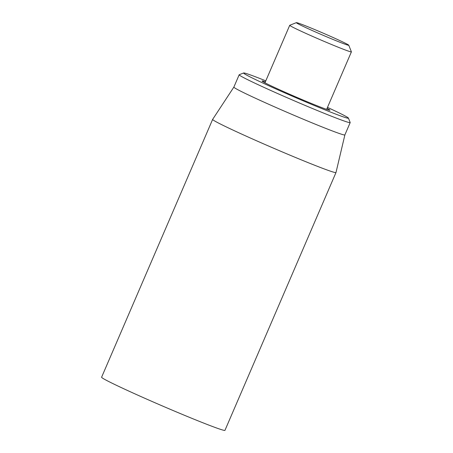 <?xml version="1.0" encoding="UTF-8"?>
<svg xmlns="http://www.w3.org/2000/svg" width="453" height="453" viewBox="0 0 453 453"><rect width="100%" height="100%" fill="white"/><g stroke="black" fill="none" stroke-linecap="round" stroke-linejoin="round"><path stroke-width="0.68" d="M212.638 119.405L101.602 377.224A67.152 2.344 23.3 0 0 162.35 405.939A67.152 2.344 23.3 0 0 224.954 430.35L335.99 172.531A67.152 2.344 -156.7 0 1 295.549 157.497A67.152 2.344 -156.7 0 1 227.859 127.667A67.152 2.344 -156.7 0 1 212.638 119.405A67.152 2.344 -156.7 0 1 212.644 119.394L233.861 87.101A60.436 2.106 23.3 0 0 233.861 87.106A60.436 2.106 23.3 0 0 247.559 94.541A60.436 2.106 23.3 0 0 308.482 121.387A60.436 2.106 23.3 0 0 344.875 134.915L350.186 122.587A60.436 2.106 23.3 0 0 350.18 122.508L348.425 118.103A57.078 1.993 -156.7 0 1 295.214 97.429A57.078 1.993 -156.7 0 1 243.64 72.973A57.078 1.993 -156.7 0 1 265.803 80.844M265.379 81.829A36.931 1.291 23.3 0 0 262.089 81.042A36.931 1.291 23.3 0 0 270.458 85.538A36.931 1.291 23.3 0 0 307.128 101.71A36.931 1.291 23.3 0 0 329.886 110.243A36.931 1.291 23.3 0 0 327.055 108.386M327.479 107.401A57.078 1.993 -156.7 0 1 335.492 111.155A57.078 1.993 -156.7 0 1 348.425 118.103M243.64 72.973L239.235 74.722A60.436 2.106 23.3 0 0 239.173 74.779A60.436 2.106 23.3 0 0 252.87 82.214A60.436 2.106 23.3 0 0 313.793 109.06A60.436 2.106 23.3 0 0 350.186 122.587M344.88 134.909L335.996 172.514A67.152 2.344 -156.7 0 1 335.99 172.531M296.37 22.65L289.756 25.277A33.573 1.172 23.3 0 0 289.722 25.306A33.573 1.172 23.3 0 0 297.332 29.439A33.573 1.172 23.3 0 0 331.177 44.349A33.573 1.172 23.3 0 0 351.398 51.868A33.573 1.172 23.3 0 0 351.392 51.823L348.759 45.215A28.539 0.997 -156.7 0 1 322.157 34.881A28.539 0.997 -156.7 0 1 296.37 22.65A28.539 0.997 -156.7 0 1 313.957 29.241A28.539 0.997 -156.7 0 1 342.292 41.738A28.539 0.997 -156.7 0 1 348.759 45.215M233.861 87.106L239.173 74.779M289.722 25.306L264.954 82.814M351.398 51.868L326.63 109.377"/></g></svg>
